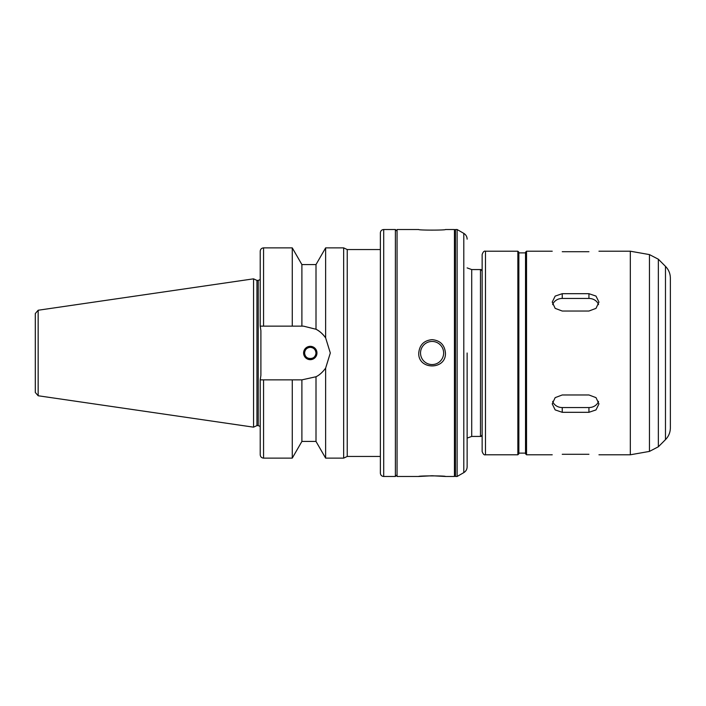 <?xml version="1.0" encoding="UTF-8"?>
<svg xmlns="http://www.w3.org/2000/svg" width="706" height="706" viewBox="0 0 706 706"><rect width="100%" height="100%" fill="white"/><g stroke="black" fill="none" stroke-linecap="round" stroke-linejoin="round"><path stroke-width="1.06" d="M562.241 394.972L588.936 394.972L596.014 397.637L598.953 403.894L596.014 409.904L588.936 412.313L562.241 412.313L555.163 409.904L552.233 403.894L555.163 397.637L562.241 394.972M552.657 401.379A10.008 8.666 180 0 0 562.241 407.556L588.936 407.556A10.008 8.666 180 0 0 598.529 401.379M562.241 293.687L588.936 293.687L596.014 296.096L598.953 302.106L596.014 308.363L588.936 311.028L562.241 311.028L555.163 308.363L552.233 302.106L555.163 296.096L562.241 293.687L562.241 298.444A10.008 8.666 0 0 0 552.657 304.621M598.529 304.621A10.008 8.666 0 0 0 588.936 298.444L562.241 298.444M588.936 251.707C601.856 251.177 601.856 251.177 588.936 251.707L562.241 251.707C549.33 251.177 549.33 251.177 562.241 251.707M562.241 454.293C549.33 454.823 549.33 454.823 562.241 454.293L588.936 454.293C601.856 454.823 601.856 454.823 588.936 454.293M445.442 476.479L454.452 476.479L454.452 229.521L445.442 229.521C446.263 230.306 417.926 230.306 418.746 229.521L397.054 229.521L397.054 476.479L418.746 476.479L432.09 475.756L445.442 476.479C446.263 475.694 417.926 475.694 418.746 476.479M420.529 353A11.561 11.561 0 0 1 437.87 342.992A11.561 11.561 0 0 1 437.87 363.008A11.561 11.561 0 0 1 420.529 353M432.09 339.648C440.2 340.442 444.648 344.899 445.442 353C446.263 370.218 417.926 370.218 418.746 353C419.54 344.899 423.988 340.442 432.09 339.648M315.926 353.565C315.344 356.715 313.464 358.419 310.287 358.674C306.836 358.339 304.948 356.442 304.613 353A5.674 5.674 0 0 1 313.12 348.084A5.674 5.674 0 0 1 313.12 357.916A5.674 5.674 0 0 1 304.613 353C304.26 360.316 316.306 360.316 315.961 353C315.617 349.558 313.729 347.661 310.287 347.326C306.836 347.661 304.948 349.558 304.613 353M260.24 379.863L260.893 375.345L260.893 330.655L260.24 326.137M263.567 326.137L263.567 247.877C261.538 248.08 260.426 249.192 260.223 251.212L260.223 326.137L303.439 326.137L316.006 329.252C319.315 330.814 322.527 333.682 325.634 337.865L330.311 353L325.634 368.135L325.634 458.123L343.654 458.123L343.654 247.877L325.634 247.877L325.634 337.865A26.863 26.863 0 0 0 316.006 329.252L316.006 264.565L325.634 247.877M260.223 379.863L260.223 454.788C260.426 456.808 261.538 457.92 263.567 458.123L292.266 458.123L292.266 379.863L260.223 379.863M263.567 247.877L292.266 247.877L292.266 326.137M292.266 247.877L301.894 264.565L301.894 326.137M325.634 368.135C322.527 372.318 319.315 375.186 316.006 376.748L301.894 379.863L301.894 441.435L292.266 458.123M301.894 379.863L292.266 379.863M316.006 376.748L316.006 441.435L325.634 458.123M316.959 353A6.672 6.672 0 0 0 310.287 346.328A6.672 6.672 0 0 0 303.606 353A6.672 6.672 0 0 0 310.287 359.672A6.672 6.672 0 0 0 316.959 353M455.449 353L455.449 476.479L457.117 476.479L457.117 229.521L455.449 229.521L455.449 353M467.134 353L467.134 466.842L467.134 353M467.134 267.901L471.714 269.568L471.714 436.432L467.134 438.099M485.49 454.788L485.49 251.212C484.175 250.754 483.063 251.865 482.145 254.557L482.145 434.764C481.386 436.237 480.83 436.793 480.477 436.432L480.477 269.568C480.83 269.207 481.386 269.763 482.145 271.236L482.145 451.443C483.063 454.135 484.175 455.246 485.49 454.788L517.86 454.788L518.857 453.781L518.857 353L518.857 453.12L525.529 453.12M485.49 251.212L517.86 251.212L518.857 252.219L518.857 353M526.535 454.788L526.535 251.212L525.529 252.219L525.529 453.781L526.535 454.788L552.233 454.788M598.953 251.212L630.317 251.212L630.317 454.788L598.953 454.788M665.476 439.644L665.476 266.356C668.67 269.639 670.303 273.575 670.365 278.146L670.365 427.854C670.303 432.425 668.67 436.361 665.476 439.644L658.354 446.774L649.449 451.408L630.317 454.788M670.365 311.284L670.365 394.716M38.159 310.243L35.3 313.543L35.3 392.457L38.159 395.757L253.551 427.165L253.551 278.835L38.159 310.243L38.159 395.757M253.551 278.835L256.949 280.414L256.949 425.586L253.551 427.165M260.893 330.655L260.893 375.345M343.654 247.877L347.237 249.545L347.237 456.455L343.654 458.123M383.702 476.479L383.702 229.521C381.672 229.724 380.56 230.836 380.366 232.865L380.366 473.135C380.56 475.164 381.672 476.276 383.702 476.479L395.386 476.479L397.054 474.811M588.936 407.556L588.936 412.313M562.241 407.556L562.241 412.313M588.936 298.444L588.936 293.687M263.567 379.863L263.567 458.123M383.702 229.521L395.386 229.521L395.386 476.479M457.117 229.521L463.798 233.377L463.798 472.623L457.117 476.479M517.86 251.212L517.86 454.788M665.476 266.356L658.354 259.226L649.449 254.592L649.449 451.408M658.354 259.226L658.354 446.774M256.949 280.414L258.228 280.414L258.228 425.586L260.223 426.486M301.894 264.565L316.006 264.565M301.894 441.435L316.006 441.435M395.386 229.521L397.054 231.189M454.452 469.799L455.449 469.799M454.452 236.201L455.449 236.201M463.798 472.623C465.934 471.29 467.045 469.366 467.134 466.842M463.798 233.377C465.934 234.71 467.045 236.634 467.134 239.157M471.714 436.432L480.477 436.432M471.714 269.568L480.477 269.568M518.857 252.88L525.529 252.88M526.535 251.212L552.233 251.212M649.449 254.592L630.317 251.212M256.949 425.586L258.228 425.586M258.228 280.414L260.223 279.514M347.237 456.455L380.366 456.455M347.237 249.545L380.366 249.545"/></g></svg>
